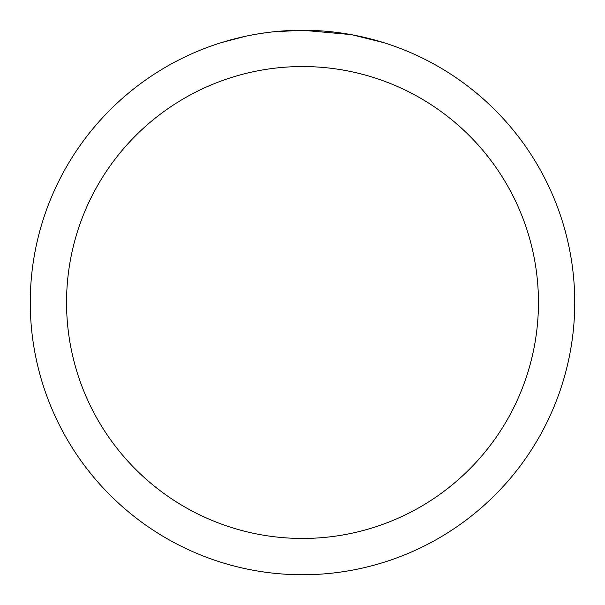<?xml version="1.0" encoding="UTF-8"?>
<svg xmlns="http://www.w3.org/2000/svg" width="605" height="605" viewBox="0 0 605 605"><rect width="100%" height="100%" fill="white"/><g stroke="black" fill="none" stroke-linecap="round" stroke-linejoin="round"><path stroke-width="0.91" d="M307.93 30.303L311.719 30.409M336.025 32.322L337.174 32.466M350.862 34.583L302.5 30.25A272.25 272.25 0 0 1 574.75 302.5A272.25 272.25 0 0 1 302.5 574.75A272.25 272.25 0 0 1 30.25 302.5A272.25 272.25 0 0 1 302.5 30.25L273.074 31.846M352.148 34.818L383.381 42.547M302.5 66.55A235.95 235.95 0 0 1 538.45 302.5A235.95 235.95 0 0 1 302.5 538.45A235.95 235.95 0 0 1 66.55 302.5A235.95 235.95 0 0 1 302.5 66.55M271.796 31.989L268.476 32.383M221.627 42.547L245.35 36.315M260.876 33.449L268.476 32.39M282.543 30.984L284.048 30.878M261.799 33.313L266.805 32.602"/></g></svg>

